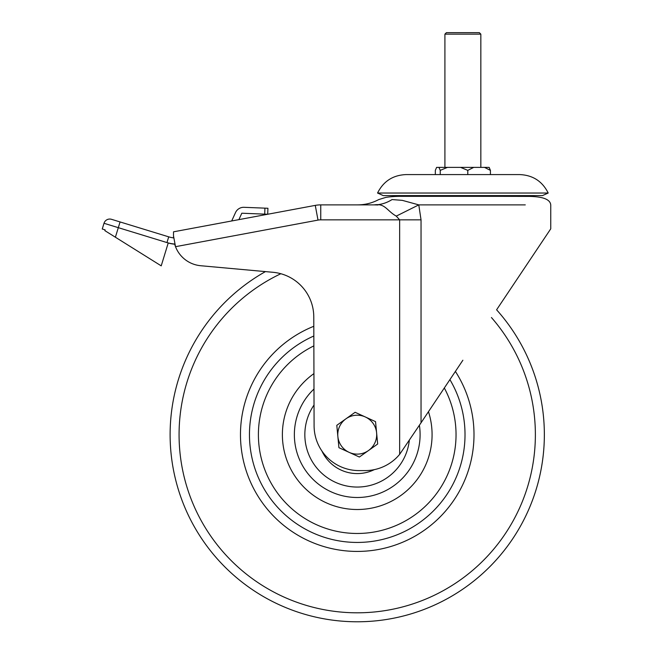 <?xml version="1.0" encoding="UTF-8"?>
<svg xmlns="http://www.w3.org/2000/svg" width="653" height="653" viewBox="0 0 653 653"><rect width="100%" height="100%" fill="white"/><g stroke="black" fill="none" stroke-linecap="round" stroke-linejoin="round"><path stroke-width="0.98" d="M392.045 199.565L402.313 200.357L418.785 204.879L421.038 219.849L421.038 422.793L399.652 454.349L399.652 219.849L396.257 216.119C386.609 210.617 385.205 203.173 374.218 204.879A44.91 37.784 90 0 0 392.045 199.565C374.381 199.565 374.381 199.565 392.045 199.565M550.748 204.879L550.748 228.828L496.598 309.8L544.757 237.782M462.879 360.227L421.038 422.793M174.637 244.034A35.923 35.923 0 0 1 166.964 242.573L118.315 227.668L115.393 237.219L161.218 265.861L168.229 242.957A29.94 29.94 0 0 0 174.678 244.181A29.94 29.94 0 0 0 200.749 265.73L272.93 272.285A44.91 44.91 0 0 1 313.775 316.876L314.093 425.813A44.91 44.91 0 0 0 359.003 470.593L365.084 470.593A44.91 44.91 0 0 0 399.652 454.349M421.038 219.849L320.754 219.849A14.97 14.97 0 0 0 318.011 220.102L175.518 246.679L173.51 235.921L173.51 231.823L315.268 205.385A29.94 29.94 0 0 1 320.754 204.879L374.218 204.879M173.51 235.921L173.584 237.904A29.94 29.94 0 0 1 168.719 236.843A29.94 29.94 0 0 0 173.584 237.904M374.275 204.879L378.046 204.977M396.257 216.119L418.785 204.879L525.281 204.879M444.913 34.144L446.407 32.65L479.343 32.65L480.837 34.144L444.913 34.144L444.913 167.38M435.331 174.588L435.331 170.368L436.62 167.38L489.138 167.38L490.419 170.368L490.419 174.588M447.46 167.38L440.244 170.368L440.244 174.588M440.244 170.368L438.955 167.38M473.719 167.38L467.785 170.368L467.785 174.588M467.785 170.368L460.569 167.38M490.419 170.368L484.493 167.38M404.256 193.035L377.548 193.035C383.417 181.297 392.902 175.143 406.011 174.588L519.739 174.588C532.848 175.143 542.341 181.297 548.202 193.035L404.256 193.035M548.202 193.035L542.463 195.598L383.287 195.598L377.548 193.035M264.947 208.152L267.934 208.274L267.697 214.257L264.702 214.135L264.947 208.152L244.059 207.311A8.979 8.979 0 0 0 235.521 212.568L231.693 220.975M267.697 214.257L267.934 208.274M264.702 214.135L241.806 213.221L238.884 219.637M115.393 237.219L104.88 230.648L105.117 229.88L102.252 229.007L104.007 223.285A5.991 5.991 0 0 1 111.483 219.31L168.719 236.843L166.964 242.573M102.252 229.007L105.117 229.88M104.007 223.285A5.991 5.991 0 0 1 111.483 219.31A5.991 5.991 0 0 0 104.007 223.285L118.315 227.668L120.07 221.938M253.266 463.059A107.778 107.778 0 0 1 313.832 336.009A107.778 107.778 0 0 0 253.266 463.059A107.778 107.778 0 0 0 385.629 538.635A107.778 107.778 0 0 0 449.909 379.63A107.778 107.778 0 0 1 461.206 406.264M537.745 385.36A187.117 187.117 0 0 1 406.541 615.167A187.117 187.117 0 0 1 176.726 483.963A187.117 187.117 0 0 0 406.541 615.167A187.117 187.117 0 0 0 496.598 309.8A187.117 187.117 0 0 1 537.745 385.36M176.726 483.963A187.117 187.117 0 0 1 265.436 271.607A187.117 187.117 0 0 0 176.726 483.963M374.332 469.629A38.919 38.919 0 0 1 321.896 450.978M409.325 440.318A52.395 52.395 0 0 1 310.804 458.937A52.395 52.395 0 0 1 314.036 405.015M419.397 425.25A62.876 62.876 0 0 1 298.764 457.769A62.876 62.876 0 0 1 313.987 389.025M428.466 411.684A74.85 74.85 0 0 1 356.799 509.511A74.85 74.85 0 0 1 313.938 373.606M365.329 416.965A19.459 19.459 0 0 1 368.512 450.521L377.671 444.007L375.54 421.634L355.11 412.296L345.951 418.81A19.459 19.459 0 0 1 365.329 416.965M337.862 436.506A19.459 19.459 0 0 1 345.951 418.81L336.801 425.323L338.923 447.689L349.143 452.358A19.459 19.459 0 0 1 337.862 436.506M349.143 452.358A19.459 19.459 0 0 0 368.512 450.521L359.362 457.035L349.143 452.358M318.011 220.102L315.268 205.385A29.94 29.94 0 0 1 320.754 204.879L320.754 219.849M455.394 371.426A116.765 116.765 0 0 1 387.996 547.304A116.765 116.765 0 0 1 244.597 465.426A116.765 116.765 0 0 1 313.799 326.28M313.856 345.894A98.799 98.799 0 0 0 383.27 529.975A98.799 98.799 0 0 0 444.318 387.988M280.847 273.729A178.138 178.138 0 0 0 404.174 606.506A178.138 178.138 0 0 0 491.44 317.521M469.874 403.897A116.765 116.765 0 0 1 387.996 547.304A116.765 116.765 0 0 1 244.597 465.426M524.081 196.324L401.554 196.324C403.146 196.406 394.885 195.99 385.996 197.353L378.764 199.565C372.137 203.083 365.068 204.854 357.566 204.879M401.579 196.324L429.045 196.324L428.735 195.598M497.015 195.598L496.704 196.324L529.33 196.406C543.092 196.626 550.226 199.451 550.732 204.879M480.837 34.144L480.837 167.38"/></g></svg>
